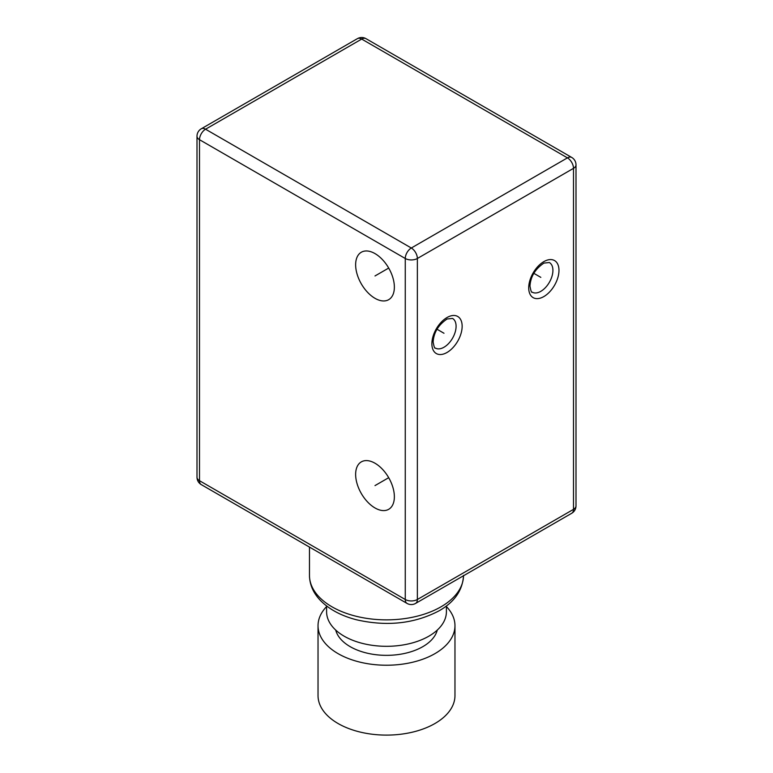 <?xml version="1.0" encoding="UTF-8"?>
<svg xmlns="http://www.w3.org/2000/svg" width="773" height="773" viewBox="0 0 773 773"><rect width="100%" height="100%" fill="white"/><g stroke="black" fill="none" stroke-linecap="round" stroke-linejoin="round"><path stroke-width="1.16" d="M201.28 128.791A8.561 8.561 0 0 0 196.999 136.203A8.561 4.938 180 0 0 199.502 139.7A8.561 4.938 120 0 1 205.56 129.217L361.687 39.075L567.44 157.866L411.313 248.007A8.561 4.938 60 0 1 417.362 258.491L573.498 168.35A8.561 4.938 -120 0 0 567.44 157.866A8.561 4.938 -60 0 1 571.72 157.441L365.967 38.65A8.561 4.938 120 0 0 361.687 39.075A8.561 4.938 -120 0 0 357.406 38.65L201.28 128.791A8.561 4.938 60 0 1 205.56 129.217L411.313 248.007A8.561 4.938 120 0 0 405.265 258.491L405.265 599.5A8.561 4.938 120 0 0 407.033 603.413A8.561 8.561 0 0 0 415.594 603.413L571.72 513.272A8.561 8.561 0 0 0 576.001 505.861A8.561 4.938 0 0 1 573.498 509.359A8.561 4.938 60 0 1 571.72 513.272M446.408 605.955L446.408 611.723A59.908 34.592 180 0 1 428.86 636.179A59.908 34.592 180 0 1 363.571 643.677A59.908 34.592 180 0 1 326.593 611.723L326.593 605.955M437.286 630.072A51.347 29.645 180 0 1 402.598 653.852A51.347 29.645 180 0 1 350.188 646.663A51.347 29.645 180 0 1 335.714 630.072M446.408 606.563A68.468 39.529 180 0 1 454.968 625.705A68.468 39.529 180 0 1 412.705 662.219A68.468 39.529 180 0 1 338.091 653.649A68.468 39.529 180 0 1 318.032 625.705A68.468 39.529 180 0 1 326.593 606.563M454.968 625.705L454.968 695.584A68.468 39.529 180 0 1 412.705 732.099A68.468 39.529 180 0 1 338.091 723.528A68.468 39.529 180 0 1 318.032 695.584L318.032 625.705M196.999 136.203L196.999 477.212A8.561 4.938 0 0 0 199.502 480.709A8.561 4.938 120 0 0 201.28 484.623L407.033 603.413M355.638 264.781A27.384 15.808 60 0 1 361.31 252.24A27.384 15.808 60 0 1 382.413 259.583A27.384 15.808 60 0 1 394.365 287.141A27.384 15.808 60 0 1 388.693 299.673A27.384 15.808 60 0 1 367.59 292.339A27.384 15.808 60 0 1 355.638 264.781M355.638 474.419A27.384 15.808 60 0 1 361.31 461.877A27.384 15.808 60 0 1 382.413 469.211A27.384 15.808 60 0 1 394.365 496.778A27.384 15.808 60 0 1 388.693 509.31A27.384 15.808 60 0 1 367.59 501.977A27.384 15.808 60 0 1 355.638 474.419M571.72 157.441A8.561 8.561 0 0 1 576.001 164.852A8.561 4.938 180 0 1 573.498 168.35L573.498 509.359L417.362 599.5L417.362 258.491A8.561 4.938 180 0 1 405.265 258.491L199.502 139.7L199.502 480.709L405.265 599.5A8.561 4.938 0 0 0 417.362 599.5A8.561 4.938 60 0 1 415.594 603.413M540.82 277.362L533.824 273.323M436.996 329.221L443.992 333.26M375.002 275.961L388.693 268.057M375.002 485.599L388.693 477.685M463.52 575.74A77.029 44.467 180 0 1 440.968 606.834A77.029 44.467 180 0 1 357.02 616.477A77.029 44.467 180 0 1 309.471 575.392L309.471 547.091M528.713 287.836A21.393 12.349 -60 0 1 543.844 261.632A21.393 12.349 -60 0 1 558.976 270.366A21.393 12.349 -60 0 1 543.844 296.571A21.393 12.349 -60 0 1 528.713 287.836M431.885 343.743A21.393 12.349 -60 0 1 447.016 317.539A21.393 12.349 -60 0 1 462.148 326.274A21.393 12.349 -60 0 1 447.016 352.478A21.393 12.349 -60 0 1 431.885 343.743M549.371 262.53A17.112 9.885 -60 0 1 552.917 270.366A17.112 9.885 -60 0 1 545.448 287.595A17.112 9.885 -60 0 1 532.259 292.184C531.573 292.909 530.809 290.88 529.969 286.097C530.558 276.637 535.216 268.965 543.931 263.081L549.371 262.53M452.553 318.437A17.112 9.885 -60 0 1 456.089 326.274A17.112 9.885 -60 0 1 448.62 343.502A17.112 9.885 -60 0 1 435.431 348.082C434.745 348.816 433.982 346.787 433.141 341.995C433.73 332.545 438.388 324.873 447.103 318.978L452.553 318.437M463.529 575.392C462.698 590.185 454.582 601.974 439.19 610.757C414.502 623.714 386.915 626.719 356.421 619.762C341.337 615.839 329.424 609.491 320.669 600.708C313.355 593.171 309.625 584.736 309.471 575.392M196.999 477.212A8.561 8.561 0 0 0 201.28 484.623M576.001 164.852L576.001 505.861M365.967 38.65A8.561 8.561 0 0 0 357.406 38.65"/></g></svg>
